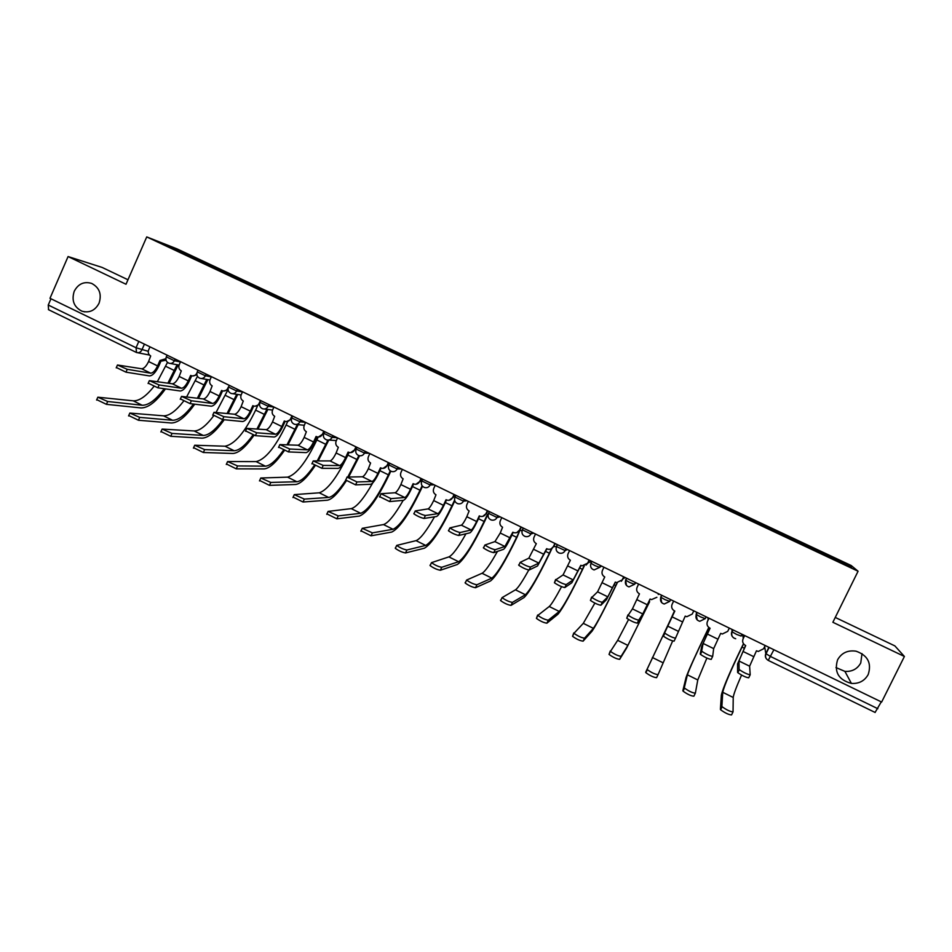 <?xml version="1.0" encoding="UTF-8"?>
<svg xmlns="http://www.w3.org/2000/svg" width="952" height="952" viewBox="0 0 952 952"><rect width="100%" height="100%" fill="white"/><g stroke="black" fill="none" stroke-linecap="round" stroke-linejoin="round"><path stroke-width="1.43" d="M99.044 303.236C95.129 310.542 89.417 313.184 81.931 311.185C73.935 307.068 71.364 300.427 74.232 291.264C78.231 283.827 84.038 281.209 91.654 283.41C99.448 287.611 101.912 294.227 99.044 303.236M862.012 653.619L860.739 663.008C857.336 669.018 852.064 671.814 844.912 671.386L835.987 667.566M868.188 674.563C864.571 680.93 858.978 683.881 851.397 683.417C838.545 679.895 833.94 672.017 837.593 659.796C841.604 652.858 847.744 649.99 856.026 651.18C867.796 655.369 871.842 663.163 868.188 674.563M127.973 279.769L102.09 267.417L68.08 256.552L49.992 298.297L881.635 702.052L904.4 656.475L894.868 645.896L835.261 617.443M858.073 571.236L851.207 565.524L177.072 248.9L146.739 236.917L858.073 571.236L832.869 622.275L904.4 656.475M68.08 256.552L126.009 284.255L146.739 236.917M48.588 309.697L48.254 305.033L136.041 347.742L148.262 351.324M50.968 298.761L48.254 305.033M881.266 701.874L875.102 712.417M809.593 547.971L810.069 546.805L848.303 564.774L851.528 567.511L812.104 549.149M191.578 257.552L812.175 549.018M191.59 257.385L158.675 241.927L173.442 247.746L205.561 262.847L204.704 263.716M810.069 546.805L205.561 262.847M809.164 547.769L809.783 546.507M206.941 264.763L207.465 263.585M848.303 564.774L846.911 565.333M173.502 248.888L173.442 247.746M750.152 674.849L748.712 677.8C746.011 677.467 742.393 675.765 737.848 672.707L739.335 669.673C743.893 672.719 747.51 674.409 750.2 674.766L749.617 666.198L756.459 650.811L758.304 651.454L763.599 648.764L765.194 645.515M745.702 645.575L737.562 663.901L737.61 672.35M744.678 635.567L743.096 638.804L744.523 635.484M743.096 638.804C742.06 641.636 742.869 643.861 745.523 645.492L738.978 660.997L739.097 669.316M732.992 711.977L731.553 714.916C728.768 714.75 725.126 713.036 720.628 709.787L722.116 706.729C726.626 709.978 730.267 711.691 733.04 711.858L733.23 697.483C733.48 694.663 736.253 687.201 741.548 675.075M742.477 634.496L743.274 638.054M721.89 706.324L722.746 692.294C724.174 685.856 730.601 670.791 742.024 647.098L743.595 643.885M743.476 643.719L742.013 646.717C729.791 672.053 722.901 688.201 721.342 695.162L720.402 709.371M712.655 656.416L711.203 659.391C708.443 659.01 704.861 657.332 700.446 654.369L701.922 651.346C706.336 654.298 709.918 655.976 712.679 656.368L713.667 648.609L720.664 633.389L722.366 633.996L727.744 631.331L729.315 628.106M710.085 628.237L701.719 646.348L700.22 654M709.002 618.241L707.431 621.466L708.919 618.205M707.431 621.466C706.408 624.286 707.205 626.499 709.835 628.118L703.123 643.457L701.683 650.978M675.527 638.149L674.076 641.16C671.243 640.732 667.685 639.089 663.413 636.21L664.877 633.199C669.149 636.055 672.707 637.709 675.527 638.149L685.214 616.134L686.785 616.717L692.223 614.076L693.782 610.851M672.1 604.294L673.659 601.081L672.1 604.294C671.089 607.102 671.874 609.316 674.48 610.91L663.199 635.829M664.651 632.818L674.813 611.077M695.329 693.223L693.877 696.198C691.033 695.983 687.427 694.294 683.06 691.152L684.536 688.106C688.903 691.247 692.52 692.937 695.365 693.163L697.78 679.954L706.884 658.07M707.979 617.741L708.098 619.895M684.321 687.689L687.392 674.813C689.45 668.709 696.162 653.869 707.538 630.295L708.883 627.523M708.812 627.463L707.598 629.95C695.436 655.178 688.236 671.077 686.011 677.669L682.846 690.712M658.058 674.647L656.594 677.669C653.667 677.407 650.097 675.741 645.872 672.695L647.336 669.661C651.561 672.707 655.143 674.361 658.058 674.647L672.636 640.993M647.122 669.22L674.647 610.982M674.635 610.982L645.67 672.243M650.133 599.058L641.386 616.813L637.304 623.12C634.401 622.644 630.878 621.013 626.737 618.229L627.951 614.861M642.767 613.933L632.426 608.875L628.177 615.23C632.33 617.991 635.853 619.621 638.744 620.121L642.767 613.933L650.085 599.034L651.549 599.593L656.868 597.285M638.637 584.076L637.102 587.277C636.091 590.085 636.876 592.275 639.458 593.858L632.426 608.875M615.408 582.16L606.448 599.7L600.89 605.246C597.927 604.722 594.429 603.116 590.418 600.414L591.62 597.094M607.816 596.833L597.57 591.823L591.846 597.428C595.857 600.105 599.355 601.723 602.318 602.259L607.816 596.833L615.289 582.1L616.658 582.624L622.418 579.78L621.299 581.279M623.81 576.876L622.418 579.78M603.949 567.237L602.426 570.427C601.426 573.223 602.199 575.401 604.758 576.971L597.57 591.823M623.703 576.829L622.168 580.018M581.006 565.405L571.831 582.755L564.833 587.551C561.799 586.979 558.336 585.397 554.433 582.779L555.635 579.494M573.199 579.887L563.048 574.925L555.849 579.792C559.752 582.398 563.215 583.992 566.25 584.576L573.199 579.887L580.815 565.309L582.1 565.821L587.955 563.037L586.027 565.119M589.336 560.133L587.955 563.037M569.582 550.553L568.07 553.731C567.071 556.503 567.844 558.681 570.379 560.24L563.048 574.925M589.145 560.05L587.634 563.239M628.57 619.514L617.669 640.339L610.482 651.394C614.587 654.345 618.134 655.987 621.12 656.309L627.868 645.385L649.633 601.712L626.499 648.229L619.669 659.331C616.67 659.01 613.136 657.368 609.03 654.417L610.28 650.978M658.26 594.512L658.891 593.917M617.301 582.731L616.039 585.361C604.02 610.268 596.023 625.535 592.049 631.176L583.1 641.16C580.042 640.791 576.531 639.173 572.557 636.317L573.782 632.925M594.869 603.104L583.29 623.346L573.985 633.306C577.971 636.162 581.482 637.781 584.54 638.161L593.393 628.344C597.082 623.132 604.544 608.887 615.789 585.599L617.17 582.719M622.81 578.971L625.155 577.531M584.314 565.857L582.755 569.141C570.784 593.941 562.501 608.982 557.896 614.278L546.9 623.179C543.77 622.763 540.284 621.168 536.428 618.383L537.642 615.04M561.573 586.658C555.456 598.058 551.339 604.687 549.233 606.507L537.844 615.397C541.712 618.157 545.198 619.752 548.316 620.18L559.24 611.458C563.513 606.567 571.236 592.537 582.434 569.344L584.076 565.904M588.027 562.882L591.716 561.299M591.799 561.335L590.859 562.061M546.924 548.816L537.547 565.952L529.122 570.022C526.028 569.415 522.577 567.832 518.804 565.298L518.662 564.893M538.891 563.108L528.836 558.193L520.197 562.334C523.993 564.857 527.432 566.428 530.526 567.059L538.891 563.108L546.65 548.685L547.864 549.173C550.339 549.637 552.184 548.78 553.409 546.603L551.172 548.864M555.171 543.556L553.802 546.436M535.524 534.012L534.024 537.178C533.049 539.951 533.81 542.116 536.321 543.652L528.836 558.193M554.909 543.425L553.409 546.603M551.934 548.495L549.768 553.064C537.844 577.757 529.276 592.584 524.064 597.535L511.045 605.365C507.856 604.901 504.393 603.318 500.645 600.629L500.538 600.141M528.753 570.046C522.386 581.541 517.959 588.134 515.472 589.823L502.049 597.642C505.798 600.331 509.272 601.902 512.45 602.378L525.397 594.726C530.24 590.157 538.225 576.329 549.375 553.243L551.517 548.721M553.731 546.591L556.48 546.579L565.155 550.565L567.428 549.506M513.152 532.382L510.641 537.725C507.404 544.389 505.048 548.257 503.56 549.316L493.755 552.66C490.589 552.005 487.174 550.446 483.497 547.995L483.39 547.578M504.905 546.484L494.933 541.605L484.889 545.032C488.566 547.483 491.982 549.042 495.147 549.709L504.905 546.484L512.807 532.216L513.961 532.68C516.424 533.168 518.269 532.323 519.506 530.121L516.746 532.596M521.315 527.122L519.971 529.99M501.775 517.626L500.3 520.792C499.324 523.552 500.074 525.694 502.561 527.23L500.24 533.025L494.933 541.605M520.994 526.956L519.506 530.121M497.444 551.41C490.268 564.262 485.139 571.545 482.033 573.283L466.599 580.065C470.24 582.672 473.68 584.231 476.928 584.754L491.863 578.138C497.265 573.877 505.512 560.264 516.615 537.285L519.935 530.228L517.067 537.142C505.191 561.716 496.349 576.317 490.542 580.946L475.536 587.717C472.287 587.217 468.848 585.647 465.207 583.04L465.135 582.553M520.244 530.383L522.041 530.847M479.677 516.091L477.19 521.41C473.977 528.051 471.549 531.847 469.895 532.834L458.721 535.476C455.496 534.774 452.105 533.227 448.535 530.847L448.463 530.431M471.216 530.002L461.351 525.171L449.903 527.896C453.485 530.276 456.877 531.811 460.102 532.525L471.216 530.002C472.442 529.288 474.251 526.456 476.643 521.517L479.272 515.889L480.367 516.341C482.819 516.853 484.663 515.996 485.901 513.794L482.759 516.389M487.781 510.831L486.436 513.699M468.336 501.395L466.873 504.548C465.909 507.297 466.658 509.427 469.122 510.95L466.813 516.734C464.421 521.66 462.601 524.481 461.351 525.171M487.376 510.641L485.901 513.794M487.805 514.615L484.663 521.351C472.835 545.829 463.719 560.204 457.317 564.5L440.371 570.248C437.051 569.701 433.636 568.154 430.102 565.619L430.066 565.131M465.992 533.751C458.269 547.483 452.569 555.194 448.88 556.896L431.482 562.656C435.016 565.179 438.444 566.726 441.752 567.285L458.626 561.716C464.576 557.753 473.084 544.33 484.14 521.458L487.424 514.437L488.126 514.746M446.524 499.943L444.048 505.25C440.847 511.855 438.348 515.603 436.54 516.496L424.033 518.447C420.748 517.709 417.369 516.174 413.894 513.866L413.858 513.449M437.849 513.675L428.067 508.892L415.262 510.926C418.737 513.223 422.105 514.758 425.389 515.508L437.849 513.675C439.193 513.021 441.05 510.236 443.43 505.322L446.036 499.717L447.083 500.145C449.534 500.669 451.379 499.824 452.617 497.61L449.177 500.264M454.544 494.695L453.212 497.551M435.207 485.306L433.755 488.447C432.791 491.184 433.541 493.315 435.98 494.814L433.695 500.573C431.315 505.488 429.435 508.261 428.067 508.892M454.068 494.469L452.617 497.61M454.782 500.859L452.533 505.702C440.764 530.062 431.387 544.235 424.402 548.209L405.54 552.945C402.172 552.35 398.769 550.815 395.33 548.364L395.33 547.876M434.54 516.805C426.425 531.097 420.26 539.046 416.036 540.653L396.698 545.413C400.137 547.852 403.541 549.387 406.909 549.994L425.699 545.425C432.184 541.771 440.943 528.55 451.95 505.774L454.592 500.097M413.656 483.937L411.204 489.233C408.015 495.802 405.445 499.502 403.481 500.312L389.654 501.573L379.586 496.635M404.778 497.503L395.092 492.755L380.931 493.707L391.01 498.646L404.778 497.503C406.242 496.908 408.146 494.171 410.526 489.28L413.108 483.687L414.108 484.104C416.548 484.639 418.38 483.794 419.618 481.581L415.964 484.27M421.605 478.713L420.284 481.557M402.375 469.372L400.935 472.489C399.983 475.226 400.721 477.333 403.136 478.832L400.875 484.568C398.507 489.459 396.579 492.184 395.092 492.755M421.07 478.451L419.618 481.581M422.498 486.282L420.689 490.185C408.967 514.449 399.328 528.408 391.772 532.061L371.042 535.809L360.927 530.776M403.196 500.335C394.782 514.996 388.214 523.076 383.489 524.564L362.248 528.324L372.387 532.87L393.057 529.288C400.078 525.932 409.074 512.902 420.046 490.232L422.105 485.782M381.086 468.087L378.658 473.358C375.481 479.903 372.839 483.545 370.733 484.27L355.608 484.865L345.635 479.963M372.018 481.474L362.414 476.773L346.968 477.059L356.952 481.95L372.018 481.474C373.577 480.938 375.552 478.237 377.908 473.37L380.467 467.801L381.431 468.205C383.858 468.753 385.691 467.908 386.928 465.683L383.109 468.396M388.963 462.862L387.654 465.695M369.828 453.568L368.4 456.686C367.46 459.399 368.198 461.506 370.59 462.993L368.353 468.705C365.985 473.572 364.009 476.262 362.414 476.773M388.356 462.565L386.928 465.683M390.784 471.18L389.118 474.81C377.444 498.967 367.555 512.712 359.44 516.067L336.865 518.828L326.845 513.854M372.756 482.902C363.831 498.574 356.655 507.142 351.228 508.618L328.107 511.402L338.21 515.901L360.713 513.307C368.257 510.224 377.492 497.396 388.416 474.822L390.237 470.847M348.813 452.367L346.409 457.638C343.244 464.148 340.53 467.729 338.269 468.372L321.883 468.313L312.006 463.457M339.543 465.587L330.023 460.923L313.232 460.935L323.216 465.409L339.543 465.587C341.221 465.111 343.232 462.458 345.588 457.603L348.123 452.057L349.051 452.45C351.466 453.009 353.287 452.164 354.525 449.939L350.586 452.652M356.619 447.154L355.322 449.987M337.579 437.92L336.163 441.014C335.235 443.727 335.961 445.822 338.341 447.285L336.115 452.985C333.759 457.829 331.736 460.47 330.023 460.923M355.941 446.833L354.525 449.939M346.278 480.891C338.448 492.91 332.153 499.36 327.393 500.205L303.01 502.013L293.097 497.075M349.051 452.45L347.861 455.068C336.996 477.511 327.464 490.09 319.253 492.803L294.287 494.623L304.342 499.098L328.654 497.456C332.914 496.754 338.579 491.065 345.647 480.415M347.777 477.035L358.868 455.591M359.57 455.758L348.67 477.023M316.826 436.789L314.434 442.049C311.28 448.523 308.507 452.045 306.104 452.617L288.48 451.914L278.686 447.107M307.365 449.844L297.928 445.227L279.852 444.584L289.789 449.023L307.365 449.844C309.15 449.427 311.209 446.809 313.553 441.99L316.076 436.456L316.957 436.837C319.36 437.396 321.181 436.563 322.407 434.326L318.396 437.039M324.549 431.589L323.763 433.338M291.717 417.976L299.987 421.76L305.568 422.367L304.224 425.484C303.295 428.186 304.009 430.268 306.365 431.732L304.164 437.408C301.82 442.228 299.737 444.834 297.928 445.227M323.823 431.232L322.407 434.326M315.112 465.766C307.187 477.583 300.689 483.818 295.632 484.485L269.475 485.353L259.658 480.462M318.182 437.039L316.861 439.955C306.044 462.315 296.274 474.703 287.563 477.142L260.788 478.011L270.796 482.438L296.881 481.748C301.391 481.212 307.21 475.762 314.338 465.373M317.373 460.649L327.94 440.086M328.809 440.026L318.313 460.673M285.124 421.343L282.744 426.591C279.614 433.041 276.77 436.516 274.212 437.004L255.374 435.659L245.64 430.899M275.461 434.243L266.12 429.661L246.782 428.376L256.671 432.779L275.461 434.243C277.353 433.886 279.471 431.304 281.816 426.508L284.303 420.986L285.16 421.355C287.552 421.926 289.36 421.093 290.586 418.868L291.407 418.963M291.348 419.285L286.504 421.569M273.938 407.016L272.558 410.098C271.641 412.787 272.343 414.858 274.688 416.31L272.498 421.962C270.166 426.758 268.036 429.328 266.12 429.661M291.978 415.774L290.586 418.868M284.339 450.57C276.27 462.303 269.547 468.408 264.156 468.908L236.263 468.848L226.493 464.005M287.611 421.665L286.112 424.985C275.342 447.238 265.358 459.447 256.147 461.613L227.599 461.553L237.56 465.945L265.382 466.171C270.19 465.802 276.223 460.47 283.47 450.201M287.111 444.62L297.333 424.556M298.214 424.651L288.087 444.667M253.696 406.04L251.34 411.276C248.21 417.702 245.307 421.117 242.617 421.534L222.578 419.57L212.879 414.846M243.855 418.773L234.585 414.239L214.01 412.311L223.863 416.69L243.855 418.773C245.854 418.475 248.008 415.941 250.34 411.157L252.815 405.659L253.637 406.016C256.017 406.599 257.813 405.766 259.039 403.529L259.61 403.612M259.527 404.517L254.922 406.242M242.546 391.772L241.165 394.842C240.261 397.519 240.963 399.578 243.284 401.018L241.118 406.659C238.785 411.431 236.608 413.953 234.585 414.239M260.42 400.459L259.039 403.529M253.97 435.338C245.711 447.083 238.702 453.128 232.942 453.461L203.347 452.498L193.613 447.702M257.457 406.099L255.636 410.133C244.914 432.291 234.704 444.322 225.017 446.214L194.708 445.238L204.644 449.606L234.168 450.736C239.297 450.51 245.568 445.262 252.982 435.005M257.016 428.888L266.917 409.348M267.857 409.467L258.051 428.971M222.554 390.867L220.209 396.091C217.092 402.494 214.117 405.861 211.296 406.195L190.079 403.624L180.416 398.936M212.522 403.446L203.335 398.947L181.535 396.401L191.352 400.756L212.522 403.446C214.616 403.208 216.83 400.697 219.15 395.949L221.602 390.463L222.399 390.82C224.755 391.403 226.552 390.57 227.766 388.333L228.099 388.392M228.064 389.677L223.637 391.034M211.415 376.659L210.059 379.729C209.154 382.395 209.856 384.441 212.153 385.869L210.011 391.486C207.691 396.234 205.465 398.721 203.335 398.947M228.301 387.155L227.766 388.333M224.196 419.725C215.64 431.815 208.25 437.956 202.014 438.158L170.741 436.29L161.031 431.542M213.653 415.857C206.108 425.889 199.611 430.923 194.148 430.958L162.126 429.078L172.026 433.422L203.228 435.445C208.738 435.338 215.33 430.066 222.994 419.606M216.211 412.192L227.909 389.844M227.1 413.406L236.739 394.318M237.726 394.461L228.194 413.525M191.673 375.826L189.353 381.05C186.247 387.416 183.212 390.725 180.249 390.986L157.889 387.821L148.238 383.168M181.463 388.249L172.36 383.799L149.357 380.633L159.151 384.965L181.463 388.249C183.665 388.059 185.926 385.608 188.234 380.859L190.662 375.409L191.423 375.743C193.78 376.337 195.565 375.505 196.778 373.267L196.862 373.291M196.909 374.886L192.625 375.969M180.571 361.689L179.214 364.735C178.321 367.389 179.024 369.435 181.296 370.852L179.166 376.445C176.858 381.169 174.585 383.62 172.36 383.799M194.744 404.183C185.89 416.643 178.083 422.914 171.348 422.985L138.445 420.248L128.746 415.536M183.581 401.197C175.941 411.062 169.266 415.941 163.554 415.834L129.841 413.073L139.706 417.381L172.55 420.272C178.536 420.296 185.509 414.882 193.494 404.029M186.735 396.734L197.457 376.314M197.397 398.162L206.786 379.455M207.833 379.634L198.54 398.305M161.066 360.903L158.758 366.127C155.664 372.47 152.57 375.731 149.476 375.921L125.985 372.161L116.358 367.531M150.678 373.184L141.658 368.769L117.465 365.009L127.235 369.317L150.678 373.184C152.975 373.053 155.283 370.637 157.58 365.913L159.984 360.475L165.862 358.714M166.041 360.177L161.911 361.034M149.988 346.837L148.643 349.872C147.762 352.526 148.452 354.549 150.702 355.953L148.595 361.534C146.299 366.246 143.978 368.662 141.658 368.769M165.47 388.892C156.342 401.661 148.179 408.015 140.956 407.932L106.434 404.338L96.759 399.661M153.879 386.5C146.108 396.306 139.23 401.089 133.232 400.828L97.842 397.198L107.683 401.494L142.145 405.243C148.571 405.385 155.926 399.876 164.184 388.713M157.449 381.514L167.492 362.403M167.909 383.12L177.084 364.747M178.179 364.949L169.099 383.299M166.326 356.881L174.406 360.748L180.464 361.927M175.156 359.059L174.406 360.748C173.181 362.998 171.396 363.831 169.04 363.236L168.587 363.045M197.29 371.911L205.382 375.802L211.332 376.849M206.144 374.1L205.382 375.802C204.156 378.051 202.359 378.884 199.98 378.289L199.515 378.087M228.516 387.059L236.643 390.986L242.486 391.903M237.405 389.273L236.643 390.986C235.406 393.235 233.597 394.068 231.217 393.473L230.717 393.271M260.027 402.351L268.178 406.302L273.914 407.075M268.94 404.588L268.178 406.302C266.941 408.551 265.12 409.384 262.716 408.801L262.193 408.587M300.772 420.046L299.987 421.76C298.75 424.009 296.929 424.842 294.513 424.271L293.966 424.045M323.835 433.338L332.093 437.349L337.282 437.765M332.879 435.635L332.093 437.349C330.856 439.598 329.011 440.443 326.584 439.872L326.012 439.634M356.155 449.035L364.485 453.092L369.281 453.307M365.282 451.355L364.485 453.092C363.236 455.33 361.403 456.175 358.952 455.615L358.345 455.365M388.761 464.885L397.174 468.967L401.565 468.979M397.972 467.23L397.174 468.967C395.925 471.204 394.08 472.049 391.629 471.502L390.974 471.24M421.677 480.867L430.161 484.984L434.136 484.794M430.958 483.247L430.161 484.984C428.912 487.222 427.055 488.078 424.592 487.531L423.902 487.257M454.877 497.003L463.445 501.157L467.015 500.752M464.255 499.419L463.445 501.157C462.196 503.394 460.34 504.239 457.864 503.715L457.138 503.43M488.388 513.283L497.039 517.483L500.181 516.853M497.86 515.722L497.039 517.483C495.79 519.697 493.921 520.554 491.446 520.042L490.673 519.744M522.22 529.717L530.942 533.953L533.644 533.108M531.763 532.192L530.942 533.953C529.693 536.154 527.824 537.011 525.349 536.523L524.516 536.214M565.988 548.804L565.155 550.565C563.917 552.767 562.049 553.636 559.562 553.16L558.669 552.826M591.644 561.263L590.954 563.31L594.774 565.512L599.689 567.344L601.509 566.047M600.533 565.583L599.689 567.344L594.107 569.95C591.013 568.832 589.966 566.618 590.954 563.31L591.882 561.382M626.428 578.15L625.75 580.208L629.7 582.481L634.556 584.278L635.912 582.755M635.401 582.505L634.556 584.278L628.986 586.908C625.821 585.801 624.738 583.564 625.75 580.208L626.678 578.269M664.972 599.617L669.744 601.378L670.636 599.605L669.744 601.378L664.21 604.02C660.962 602.925 659.843 600.676 660.866 597.249L664.972 599.617M700.565 616.908L705.253 618.633L699.779 621.299C696.436 620.228 695.281 617.943 696.305 614.457L700.565 616.908M706.122 616.848L705.253 618.633M731.945 629.379L732.088 631.831L736.503 634.365L741.12 636.055L741.989 634.258M144.43 344.136L141.836 350.027C140.634 352.276 138.861 353.109 136.529 352.514L136.041 347.742L138.825 341.411M764.67 646.575L765.801 653.607L770.573 656.511L877.851 708.716M768.883 647.312L765.801 653.607C764.742 656.463 765.563 658.713 768.252 660.355L773.893 649.74M557.182 544.532L556.48 546.579C555.504 549.84 556.527 552.029 559.562 553.16M661.545 595.202L660.866 597.249L661.795 595.321M696.662 612.243L696.305 614.457L697.245 612.529M696.983 612.41L696.114 614.195L697.221 619.966M732.766 629.772L731.886 631.569C730.85 634.413 731.66 636.662 734.313 638.28M660.688 596.975L661.676 602.628M625.571 579.958L626.464 585.444M356.06 449.249L355.715 451.355M324.656 431.637L323.454 434.636M753.615 656.606L743.036 651.442M749.617 666.198L738.978 660.997M742.024 647.098L744.393 648.252M722.746 692.294L733.23 697.483M717.856 639.161L707.372 634.044M713.667 648.609L703.123 643.457M682.429 621.882L672.041 616.825M678.05 631.188L667.614 626.083M707.538 630.295L708.788 630.902M687.392 674.813L697.78 679.954M652.37 657.499L662.663 662.592M638.744 620.121L637.304 623.12M647.324 604.77L637.043 599.748M602.318 602.259L600.89 605.246M612.553 587.812L602.366 582.838M566.25 584.576L564.833 587.551M578.102 571.01L568.011 566.083M621.12 656.309L619.669 659.331M617.669 640.339L627.868 645.385M584.54 638.161L583.1 641.16M614.147 584.79L615.789 585.599M583.29 623.346L593.393 628.344M548.316 620.18L546.9 623.179M579.756 568.047L582.434 569.344M549.233 606.507L559.24 611.458M530.526 567.059L529.122 570.022M543.973 554.361L533.965 549.482M512.45 602.378L511.045 605.365M545.686 551.446L549.375 553.243M515.472 589.823L525.397 594.726M495.147 549.709L493.755 552.66M510.153 537.868L500.24 533.025M476.928 584.754L475.536 587.717M511.914 534.988L516.615 537.285M482.033 573.283L491.863 578.138M460.102 532.525L458.721 535.476M476.643 521.517L466.813 516.734M441.752 567.285L440.371 570.248M478.463 518.697L484.14 521.458M448.88 556.896L458.626 561.716M425.389 515.508L424.033 518.447M443.43 505.322L433.695 500.573M406.909 549.994L405.54 552.945M445.31 502.537L451.95 505.774M416.036 540.653L425.699 545.425M391.01 498.646L389.654 501.573M410.526 489.28L400.875 484.568M372.387 532.87L371.042 535.809M412.454 486.531L420.046 490.232M383.489 524.564L393.057 529.288M356.952 481.95L355.608 484.865M377.908 473.37L368.353 468.705M338.21 515.901L336.865 518.828M379.896 470.669L388.416 474.822M351.228 508.618L360.713 513.307M323.216 465.409L321.883 468.313M345.588 457.603L336.115 452.985M304.342 499.098L303.01 502.013M347.861 455.068L357.06 459.542M319.253 492.803L328.654 497.456M289.789 449.023L288.48 451.914M313.553 441.99L304.164 437.408M270.796 482.438L269.475 485.353M316.861 439.955L325.965 444.405M287.563 477.142L296.881 481.748M256.671 432.779L255.374 435.659M281.816 426.508L272.498 421.962M237.56 465.945L236.263 468.848M286.112 424.985L295.156 429.388M256.147 461.613L265.382 466.171M223.863 416.69L222.578 419.57M250.34 411.157L241.118 406.659M204.644 449.606L203.347 452.498M255.636 410.133L264.596 414.501M225.017 446.214L234.168 450.736M191.352 400.756L190.079 403.624M219.15 395.949L210.011 391.486M172.026 433.422L170.741 436.29M225.422 395.413L234.299 399.745M194.148 430.958L203.228 435.445M159.151 384.965L157.889 387.821M188.234 380.859L179.166 376.445M139.706 417.381L138.445 420.248M195.457 380.812L204.263 385.108M163.554 415.834L172.55 420.272M127.235 369.317L125.985 372.161M157.58 365.913L148.595 361.534M107.683 401.494L106.434 404.338M165.755 366.341L174.49 370.602M133.232 400.828L142.145 405.243M81.931 311.185L84.776 311.875M851.397 683.417L844.912 671.386M733.016 629.903L732.088 631.831C731.041 635.389 732.243 637.697 735.694 638.732M557.408 544.639L556.48 546.579M523.243 528.051L522.327 530.002C521.351 533.215 522.362 535.381 525.349 536.523M489.387 511.617L488.483 513.568C487.519 516.734 488.507 518.899 491.446 520.042M455.853 495.337L454.937 497.277C453.997 500.419 454.973 502.561 457.864 503.715M422.605 479.189L421.7 481.141C420.772 484.247 421.724 486.377 424.592 487.531M389.665 463.196L388.761 465.147C387.845 468.217 388.797 470.336 391.629 471.502M357.012 447.345L356.119 449.296C355.203 452.343 356.155 454.449 358.952 455.615M292.585 416.072L291.705 418.023C290.812 421.01 291.74 423.093 294.513 424.271M260.8 400.637L259.92 402.589C259.039 405.552 259.967 407.623 262.716 408.801M229.289 385.334L228.409 387.285C227.54 390.225 228.48 392.295 231.217 393.473M198.052 370.173L197.183 372.125C196.326 375.04 197.254 377.099 199.98 378.289M167.1 355.144L166.231 357.095C165.386 359.987 166.314 362.034 169.04 363.236M323.763 433.588C322.859 436.599 323.799 438.693 326.584 439.872M328.678 440.026L336.365 440.586M296.358 424.461L304.319 425.282M264.358 409.015L272.57 410.074M232.681 393.7L241.106 394.973M201.312 378.515L209.952 379.991M170.241 363.462L179.071 365.116M769.133 647.431L765.991 653.846C765.003 656.69 765.765 658.879 768.264 660.402L875.15 712.477M149.476 355.048L137.647 352.728M48.409 309.638L136.529 352.514M737.848 672.707L739.335 669.673M720.628 709.787L722.116 706.729M700.446 654.369L701.922 651.346M663.413 636.21L664.877 633.199M683.06 691.152L684.536 688.106M645.872 672.695L647.336 669.661M626.737 618.229L628.177 615.23M590.418 600.414L591.846 597.428M554.433 582.779L555.849 579.792M609.03 654.417L610.482 651.394M572.557 636.317L573.985 633.306M536.428 618.383L537.844 615.397M518.804 565.298L520.197 562.334M500.645 600.629L502.049 597.642M483.497 547.995L484.889 545.032M465.207 583.04L466.599 580.065M448.535 530.847L449.903 527.896M430.102 565.619L431.482 562.656M413.894 513.866L415.262 510.926M395.33 548.364L396.698 545.413M379.586 497.027L380.931 494.1M360.891 531.264L362.248 528.324M345.588 480.355L346.921 477.44M326.762 514.33L328.107 511.402M311.911 463.838L313.232 460.935M292.966 497.551L294.287 494.623M278.543 447.476L279.852 444.584M259.48 480.927L260.788 478.011M245.485 431.256L246.782 428.376M226.29 464.457L227.599 461.553M212.724 415.191L214.01 412.311M193.423 448.13L194.708 445.238M180.261 399.269L181.535 396.401M160.852 431.958L162.126 429.078M148.095 383.489L149.357 380.633M128.568 415.941L129.841 413.073M116.215 367.853L117.465 365.009M96.592 400.054L97.842 397.198"/></g></svg>
